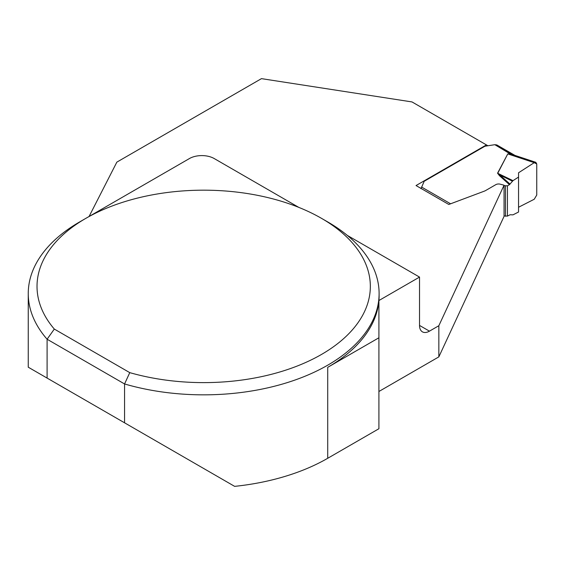 <?xml version="1.0" encoding="UTF-8"?>
<svg xmlns="http://www.w3.org/2000/svg" width="565" height="565" viewBox="0 0 565 565"><rect width="100%" height="100%" fill="white"/><g stroke="black" fill="none" stroke-linecap="round" stroke-linejoin="round"><path stroke-width="0.85" d="M509.446 184.67L507.427 185.836L507.427 216.098L510.061 214.764L512.992 214.848L518.55 212.016L518.55 177.071L512.992 180.659L497.56 173.208L499.481 175.694L509.446 184.67L512.992 180.659M518.55 177.071L518.55 172.77L534.229 162.671L535.839 162.325L536.75 163.956L536.75 195.052L534.229 199.254L518.55 207.249L534.229 199.254L536.75 195.052L536.75 163.956L534.229 162.671L518.55 172.77L518.55 177.071M421.003 188.689L424.181 181.294L484.932 146.222L494.841 144.689L496.797 144.93L514.948 155.403M507.427 185.836L504.058 185.666M507.427 216.098L504.058 215.922M534.229 162.671L507.963 153.97L514.002 155.093L535.839 162.325M510.061 184.119L497.765 173.229L507.751 153.948L510.887 153.955L514.708 155.326M512.441 181.167L500.103 175.143L499.481 175.694M494.841 144.689L510.682 154.196M124.568 422.811L124.568 383.96L47.1 339.233L54.311 329.07A166.661 96.22 180 0 1 85.831 218.358L79.63 221.939A175.433 101.283 0 0 0 28.25 293.56A175.433 101.283 0 0 0 47.1 339.233L47.1 378.084L234.63 486.359A175.433 101.283 0 0 0 327.728 458.279L327.728 367.328A175.433 101.283 0 0 0 378.91 300.538L419.527 277.09L419.527 325.426L429.449 331.154L438.843 325.73L504.058 185.214L500.265 184.197A3.934 2.274 0 0 0 495.823 184.649L485.667 190.518A8.772 5.064 180 0 1 484.24 191.182L448.808 204.466L416.038 185.546L486.437 144.908L412.005 101.933L261.461 78.641L116.849 162.134L89.072 216.494M486.437 144.908L487.913 145.756M378.91 391.489L438.843 356.882L504.058 216.374L504.058 185.214M327.728 458.279L378.91 428.729L378.91 300.538A175.433 101.283 0 0 0 379.108 295.707L379.108 293.56A175.433 101.283 0 0 0 327.728 221.939L321.527 218.358A166.661 96.22 180 0 1 339.078 342.496A166.661 96.22 180 0 1 129.766 372.639L124.568 383.96A175.433 101.283 0 0 0 379.108 293.56M31.004 368.79L28.25 367.201L28.25 293.56M438.843 356.882L438.843 325.73M47.1 378.084L28.25 367.201M88.31 216.96A43.858 25.319 0 0 0 88.352 216.904L189.416 158.56A17.543 10.128 0 0 1 214.227 158.56L298.807 207.39M327.728 367.328L378.91 337.778M429.449 331.154A14.033 8.101 -60 0 1 422.429 331.853A14.033 8.101 -60 0 1 419.527 325.426M54.311 329.07L129.766 372.639M419.527 277.09L347.27 235.372M85.831 218.358A166.661 96.22 180 0 1 321.527 218.358M497.419 146.173L511.777 154.464M505.449 186.04L505.449 216.296M421.525 187.015L450.595 203.796M507.751 153.948L497.56 173.208"/></g></svg>
